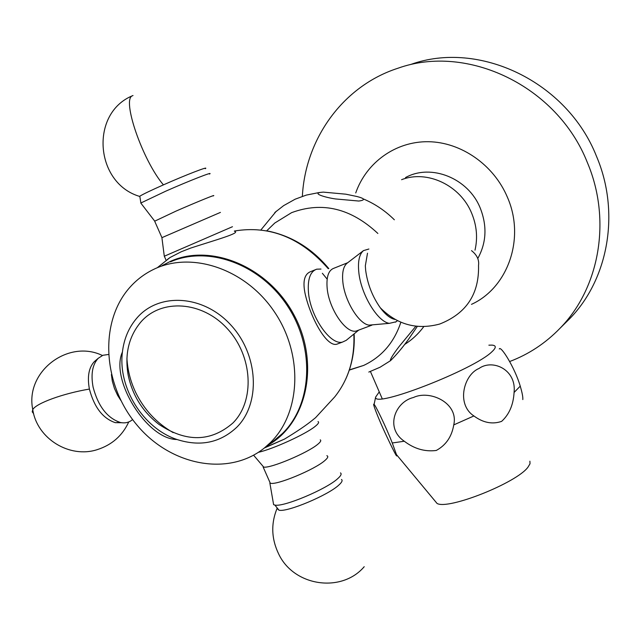 <?xml version="1.0" encoding="UTF-8"?>
<svg xmlns="http://www.w3.org/2000/svg" width="641" height="641" viewBox="0 0 641 641"><rect width="100%" height="100%" fill="white"/><g stroke="black" fill="none" stroke-linecap="round" stroke-linejoin="round"><path stroke-width="0.96" d="M140.916 321.942C161.34 298.402 202.187 300.958 227.355 328.713C252.85 356.124 255.086 400.945 232.883 423.028C210.825 442.074 186.154 442.506 158.864 424.302C142.631 411.706 132.399 395.297 128.16 375.081C124.562 354.096 128.817 336.389 140.916 321.942M236.753 427.275C220.127 442.843 200.208 446.913 176.988 439.502C143.127 428.34 117.752 387.653 122.423 352.013C124.025 338.608 128.929 327.19 137.118 317.768C159.176 292.216 203.485 294.884 230.824 325.003C258.507 354.753 260.871 403.413 236.753 427.275M129.346 287.945C136.1 280.205 144.073 274.084 153.271 269.565C191.114 250.679 245.295 268.579 274.228 311.582C303.473 354.353 300.982 412.844 270.366 442.643L264.501 447.899C228.34 477.112 170.434 465.494 136.91 424.991C102.985 384.856 98.794 322.896 129.346 287.945M170.482 261.84C208.293 245.239 260.438 264.188 287.721 306.302C315.284 348.223 312.207 404.551 282.401 433.572L272.85 441.593M315.749 417.539L312.359 420.272C306.27 425.247 296.991 431.513 284.516 439.077L264.356 448.011M167.437 259.421L170.097 257.482L181.179 251.793L190.706 248.067C215.448 240.022 241.489 232.827 234.47 231.289M164.288 256.232L232.475 226.714M161.901 237.675L220.424 212.403M154.673 221.185L176.003 211.113C196.362 202.187 217.652 193.526 213.229 195.946M141.132 203.485L140.884 202.989L165.69 191.202C189.383 180.722 214.318 171.003 209.511 174.056M139.89 196.779L139.802 196.21C142.767 194.327 150.635 190.545 163.415 184.872C185.962 174.865 209.791 165.699 205.28 168.695M318.024 421.562C319.322 422.251 318.337 423.885 315.068 426.465C305.581 434.221 273.154 449.037 258.443 452.298M320.26 439.846C321.381 440.511 320.548 441.994 317.768 444.277C307.896 452.778 270.582 468.523 263.707 467.097L262.281 465.414M326.854 455.695C328.569 456.312 327.912 457.922 324.875 460.518C314.787 469.605 275.798 485.758 270.27 483.17L269.444 481.287M340.483 472.89C341.845 473.851 340.964 475.734 337.839 478.531C326.766 489.075 283.226 507.392 274.853 505.06L273.611 504.667L273.194 502.264M341.485 479.46C342.783 480.413 341.949 482.24 338.977 484.933C328.44 495.092 287.032 512.504 278.971 510.188L277.024 508.497L277.144 507.92M120.829 400.409L117.64 395.401L114.443 388.446L112.303 381.123L111.39 374.528M132.615 419.567L132.006 420.039C128.697 422.627 124.779 423.437 120.276 422.459C107.223 418.036 98.161 406.258 93.097 387.132C90.718 374.168 92.432 364.553 98.233 358.287L102.905 355.282L108.393 354.489M121.646 422.715L115.284 422.659C102.824 418.453 94.195 407.259 89.395 389.071C87.136 376.748 88.787 367.589 94.331 361.612L95.813 360.354M314.995 269.869L310.997 271.48C304.571 273.779 302.576 280.982 304.988 293.105C309.915 316.093 326.117 347.246 336.797 344.209L339.329 343.264M320.973 269.052L316.702 269.18C310.364 271.415 307.6 278.931 308.417 291.743C309.996 316.021 330.291 345.611 342.478 342.086L346.196 340.355L358.704 330.115M347.726 262.714L334.017 268.202C328.625 270.069 326.325 276.535 327.11 287.609C328.617 308.489 345.98 334.033 356.276 331.02L358.447 330.203M368.895 249.02L363.495 250.607L347.045 263.235C343.432 266.319 342.014 272.385 342.799 281.415C344.329 300.204 358.664 323.905 369.016 325.139L373.23 324.763M363.495 250.607C359.361 254.14 357.782 261.216 358.768 271.816C360.699 293.89 377.493 321.886 389.375 323.344L396.002 321.806M367.501 253.203L365.338 265.783L365.642 270.173C367.461 283.899 372.333 296.414 380.257 307.728C385.441 314.643 390.377 318.553 395.072 319.45M140.796 203.045L154.561 220.937L161.893 237.555L164.296 256.264M355.731 192.949C366.283 162.59 395.497 141.292 428.284 141.709C461.031 142.086 493.778 164.809 507.416 197.26C525.5 238.268 507.96 287.777 471.488 304.355M302.36 196.33C305.324 138.993 342.847 85.99 397.933 68.242C467.121 43.332 557.109 85.87 587.3 162.397C611.843 219.975 599.463 288.105 560.074 328.208C545.571 343.199 528.769 354.305 509.683 361.516M410.889 64.412C478.899 39.958 567.045 81.503 596.523 156.356C620.496 212.676 608.285 279.412 569.569 318.825L564.184 324.146M434.758 500.685L437.058 503.449C448.059 510.132 516.822 482.793 527.984 467.153L530.019 463.763L529.891 461.191M499.291 348.992C500.637 345.082 514.867 367.702 520.244 386.146C522.175 392.629 523.032 397.116 522.816 399.583M379.256 391.883L375.65 397.043C372.637 408.894 474.1 369.617 492 351.693C496.406 347.606 496.35 345.411 491.831 345.106L488.867 345.179M392.268 442.979C386.026 426.802 374.48 403.237 374.072 404.535C371.892 401.611 378.07 418.052 386.186 435.247C391.619 446.857 398.221 460.342 396.467 454.605L392.268 442.979L404.295 441.24C414.302 448.844 424.959 451.921 436.281 450.463C445.96 445.183 451.785 436.665 453.756 424.903C458.86 402.909 429.799 389.6 413.421 397.508C395.305 401.763 384.616 427.892 404.295 441.24M514.082 392.468C516.63 369.424 492.448 358.72 479.003 368.487C463.98 374.528 455.863 404.126 473.899 415.953C483.122 422.764 492.36 424.574 501.615 421.377C509.202 414.471 513.353 404.832 514.082 392.468L520.244 386.146M401.578 179.696C427.122 169.625 460.454 185.297 471.72 213.349C476.744 225.568 477.841 237.835 475.005 250.15M404.607 344.465C411.979 339.866 418.373 333.921 423.781 326.63M405.513 177.565C431.081 163.319 468.371 178.166 480.269 208.149C487.264 226.001 486.431 242.787 477.777 258.515M322.359 273.282L327.15 279.131M268.379 229.206L274.797 223.012L291.591 212.66C322.175 201.338 350.931 208.277 377.87 233.46M400.857 322.247C394.143 342.502 381.74 356.901 363.631 365.442L349.305 370.105M415.873 326.213L399.119 346.517C392.757 354.898 389.872 359.625 390.473 360.707C396.218 355.09 402.171 348.039 408.341 339.554L417.123 326.686M335.539 198.95C325.596 197.556 309.571 192.965 323.328 192.124L345.811 194.183L356.781 196.466C364.937 198.542 365.618 200.064 358.816 201.042L335.539 198.95M276.271 211.242L260.911 229.927M162.021 265.654L170.859 261.159C211.859 242.971 269.196 267.281 294.363 315.62C320.003 363.727 306.959 423.012 268.299 445.03M315.5 417.764L334.762 396.859C348.48 379.584 354.85 358.664 353.848 334.089M328.2 268.643C300.982 237.699 269.701 225.159 234.358 231.032M89.395 389.071C62.978 393.502 36.136 403.317 32.763 409.583L32.21 411.834L33.636 413.661M380.257 307.728C397.075 324.691 416.882 330.131 439.67 324.05C466.319 313.593 479.276 294.027 478.531 265.35C479.292 259.853 476.96 254.95 471.52 250.631M163.415 184.872C142.51 160.354 121.413 98.89 132.519 95.733L132.999 95.517M453.756 424.903L473.899 415.953M176.988 439.502C147.158 439.606 109.739 379.624 122.423 352.013M264.501 447.899L276.6 438.765M170.097 257.482L157.221 267.786M263.707 467.097L253.596 455.206M263.139 467.001L270.27 483.17M269.861 483.018L273.611 504.667M278.971 510.188L274.853 505.06M94.331 361.612L98.233 358.287M284.516 439.077L265.013 447.514M336.797 344.209L342.478 342.086M356.276 331.02L371.892 325.163M369.016 325.139L389.375 323.344M397.46 320.708L395.489 322.191M345.747 379.087C352.101 365.066 354.898 349.986 354.144 333.849M328.801 268.611C312.215 248.628 291.984 236.112 268.13 231.081M115.284 422.659L120.276 422.459M102.376 355.491C68.275 338.865 24.823 371.604 32.763 409.583C36.962 438.652 69.581 458.676 97.216 449.653C111.863 444.958 122.383 435.72 128.761 421.938M277.024 508.497C270.847 523.729 271.399 538.897 278.683 554.008C293.89 586.411 341.637 593.31 364.216 566.7M166.163 260.382L164.336 256.248M139.802 196.21L140.884 202.989M132.519 95.733C89.748 113.177 94.78 183.078 139.546 196.386M126.918 358.247C127.607 370.169 130.524 381.563 135.676 392.428C144.105 409.663 156.596 423.06 173.15 432.619M560.074 328.208L569.569 318.825M374.072 404.535L375.65 397.043M437.058 503.449L396.467 454.605M370.434 371.508L382.204 398.686M349.385 369.865L363.631 365.442M390.473 360.707L380.057 367.237L368.799 372.076M394.351 219.783C385.257 210.777 374.921 203.822 363.343 198.926M319.346 192.492L306.286 195.096L295.164 199.191L283.667 205.609L274.789 212.548M266.72 230.808L274.797 223.012"/></g></svg>
